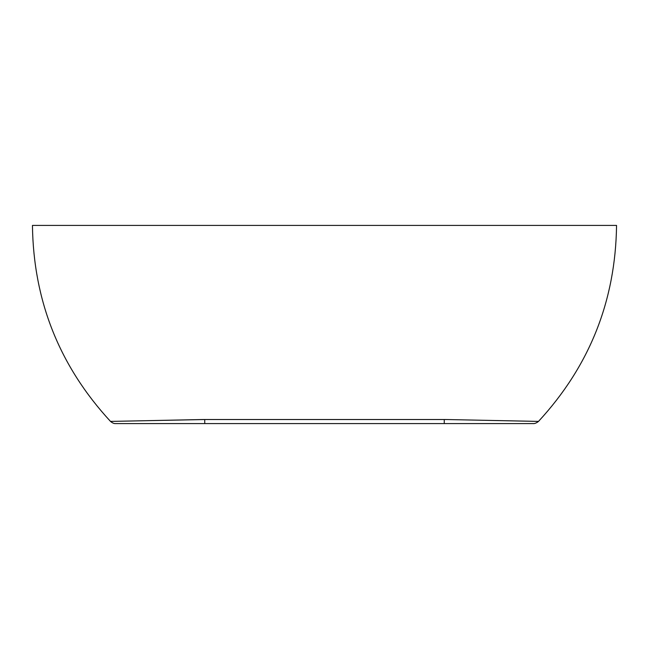 <?xml version="1.0" encoding="UTF-8"?>
<svg xmlns="http://www.w3.org/2000/svg" width="649" height="649" viewBox="0 0 649 649"><rect width="100%" height="100%" fill="white"/><g stroke="black" fill="none" stroke-linecap="round" stroke-linejoin="round"><path stroke-width="0.97" d="M444.257 423.586L115.563 423.586L204.743 423.586L204.727 419.522L110.508 421.412L202.934 419.522L446.066 419.522L538.492 421.412C589.56 366.093 615.577 300.763 616.55 225.414L32.45 225.414C33.424 300.763 59.44 366.093 110.508 421.412C59.44 366.093 33.424 300.763 32.45 225.414L616.55 225.414C615.577 300.763 589.56 366.093 538.492 421.412L446.066 419.522L204.727 419.522L204.743 423.586L444.257 423.586L444.273 419.522L444.257 423.586L533.437 423.586L444.273 423.586M110.508 421.412C112.399 422.986 114.078 423.708 115.563 423.586M538.492 421.412C534.703 424.478 532.229 423.391 533.437 423.586L533.437 423.586"/></g></svg>
